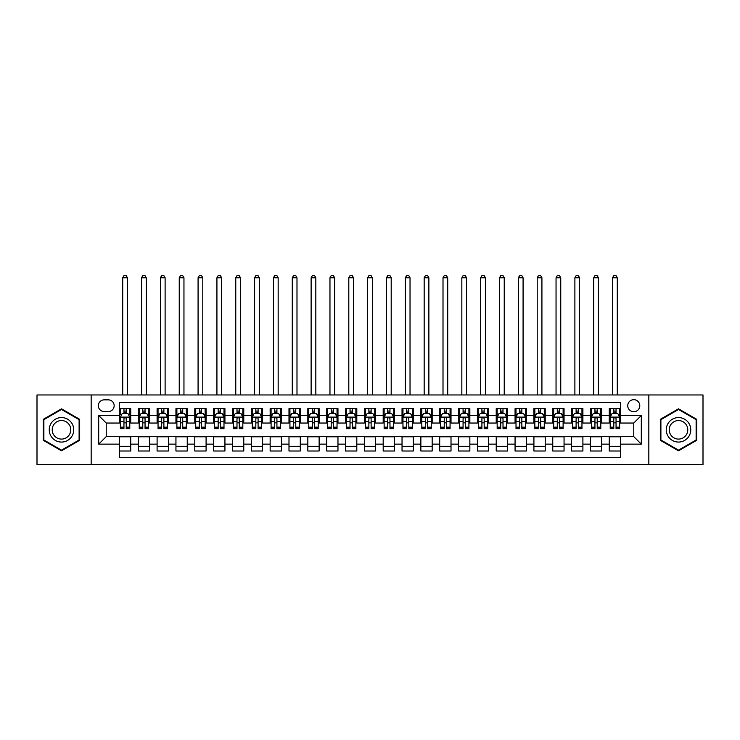 <?xml version="1.0" encoding="UTF-8"?>
<svg xmlns="http://www.w3.org/2000/svg" width="740" height="740" viewBox="0 0 740 740"><rect width="100%" height="100%" fill="white"/><g stroke="black" fill="none" stroke-linecap="round" stroke-linejoin="round"><path stroke-width="1.11" d="M633.764 399.674A6.031 6.031 0 0 0 627.733 405.705A6.031 6.031 0 0 0 633.764 411.727A6.031 6.031 0 0 0 639.795 405.705A6.031 6.031 0 0 0 633.764 399.674M648.832 464.674L703 464.674L703 394.966L648.832 394.966L648.832 464.674L91.168 464.674L91.168 394.966L37 394.966L37 464.674L91.168 464.674M620.573 408.619L609.27 408.619L609.27 415.501L601.731 415.501L601.731 423.039L609.27 423.039L609.27 415.501M601.731 415.501L601.731 408.619L590.428 408.619L590.428 415.501L582.898 415.501L582.898 423.039L590.428 423.039L590.428 415.501M582.898 415.501L582.898 408.619L571.585 408.619L571.585 415.501L564.056 415.501L564.056 423.039L571.585 423.039L571.585 415.501M564.056 415.501L564.056 408.619L552.752 408.619L552.752 415.501L545.213 415.501L545.213 423.039L552.752 423.039L552.752 415.501M545.213 415.501L545.213 408.619L533.91 408.619L533.91 415.501L526.371 415.501L526.371 423.039L533.91 423.039L533.91 415.501M526.371 415.501L526.371 408.619L515.068 408.619L515.068 415.501L507.529 415.501L507.529 423.039L515.068 423.039L515.068 415.501M507.529 415.501L507.529 408.619L496.226 408.619L496.226 415.501L488.696 415.501L488.696 423.039L496.226 423.039L496.226 415.501M488.696 415.501L488.696 408.619L477.393 408.619L477.393 415.501L469.854 415.501L469.854 423.039L477.393 423.039L477.393 415.501M469.854 415.501L469.854 408.619L458.55 408.619L458.55 415.501L451.012 415.501L451.012 423.039L458.55 423.039L458.55 415.501M451.012 415.501L451.012 408.619L439.708 408.619L439.708 415.501L432.169 415.501L432.169 423.039L439.708 423.039L439.708 415.501M432.169 415.501L432.169 408.619L420.866 408.619L420.866 415.501L413.336 415.501L413.336 423.039L420.866 423.039L420.866 415.501M413.336 415.501L413.336 408.619L402.033 408.619L402.033 415.501L394.494 415.501L394.494 423.039L402.033 423.039L402.033 415.501M394.494 415.501L394.494 408.619L383.19 408.619L383.19 415.501L375.652 415.501L375.652 423.039L383.19 423.039L383.19 415.501M375.652 415.501L375.652 408.619L364.348 408.619L364.348 415.501L356.81 415.501L356.81 423.039L364.348 423.039L364.348 415.501M356.81 415.501L356.81 408.619L345.506 408.619L345.506 415.501L337.967 415.501L337.967 423.039L345.506 423.039L345.506 415.501M337.967 415.501L337.967 408.619L326.664 408.619L326.664 415.501L319.134 415.501L319.134 423.039L326.664 423.039L326.664 415.501M319.134 415.501L319.134 408.619L307.831 408.619L307.831 415.501L300.292 415.501L300.292 423.039L307.831 423.039L307.831 415.501M300.292 415.501L300.292 408.619L288.989 408.619L288.989 415.501L281.45 415.501L281.45 423.039L288.989 423.039L288.989 415.501M281.45 415.501L281.45 408.619L270.146 408.619L270.146 415.501L262.608 415.501L262.608 423.039L270.146 423.039L270.146 415.501M262.608 415.501L262.608 408.619L251.304 408.619L251.304 415.501L243.775 415.501L243.775 423.039L251.304 423.039L251.304 415.501M243.775 415.501L243.775 408.619L232.471 408.619L232.471 415.501L224.932 415.501L224.932 423.039L232.471 423.039L232.471 415.501M224.932 415.501L224.932 408.619L213.629 408.619L213.629 415.501L206.09 415.501L206.09 423.039L213.629 423.039L213.629 415.501M206.09 415.501L206.09 408.619L194.787 408.619L194.787 415.501L187.248 415.501L187.248 423.039L194.787 423.039L194.787 415.501M187.248 415.501L187.248 408.619L175.944 408.619L175.944 415.501L168.415 415.501L168.415 423.039L175.944 423.039L175.944 415.501M168.415 415.501L168.415 408.619L157.102 408.619L157.102 415.501L149.572 415.501L149.572 423.039L157.102 423.039L157.102 415.501M149.572 415.501L149.572 408.619L138.269 408.619L138.269 423.039L130.73 423.039L130.73 408.619L119.427 408.619M119.427 451.012L130.73 451.012L130.73 436.6L138.269 436.6L138.269 451.012L149.572 451.012L149.572 436.6L157.102 436.6L157.102 444.139L149.572 444.139M157.102 444.139L157.102 451.012L168.415 451.012L168.415 436.6L175.944 436.6L175.944 444.139L168.415 444.139M175.944 444.139L175.944 451.012L187.248 451.012L187.248 436.6L194.787 436.6L194.787 444.139L187.248 444.139M194.787 444.139L194.787 451.012L206.09 451.012L206.09 436.6L213.629 436.6L213.629 444.139L206.09 444.139M213.629 444.139L213.629 451.012L224.932 451.012L224.932 436.6L232.471 436.6L232.471 444.139L224.932 444.139M232.471 444.139L232.471 451.012L243.775 451.012L243.775 436.6L251.304 436.6L251.304 444.139L243.775 444.139M251.304 444.139L251.304 451.012L262.608 451.012L262.608 436.6L270.146 436.6L270.146 444.139L262.608 444.139M270.146 444.139L270.146 451.012L281.45 451.012L281.45 436.6L288.989 436.6L288.989 444.139L281.45 444.139M288.989 444.139L288.989 451.012L300.292 451.012L300.292 436.6L307.831 436.6L307.831 444.139L300.292 444.139M307.831 444.139L307.831 451.012L319.134 451.012L319.134 436.6L326.664 436.6L326.664 444.139L319.134 444.139M326.664 444.139L326.664 451.012L337.967 451.012L337.967 436.6L345.506 436.6L345.506 444.139L337.967 444.139M345.506 444.139L345.506 451.012L356.81 451.012L356.81 436.6L364.348 436.6L364.348 444.139L356.81 444.139M364.348 444.139L364.348 451.012L375.652 451.012L375.652 436.6L383.19 436.6L383.19 444.139L375.652 444.139M383.19 444.139L383.19 451.012L394.494 451.012L394.494 436.6L402.033 436.6L402.033 444.139L394.494 444.139M402.033 444.139L402.033 451.012L413.336 451.012L413.336 436.6L420.866 436.6L420.866 444.139L413.336 444.139M420.866 444.139L420.866 451.012L432.169 451.012L432.169 436.6L439.708 436.6L439.708 444.139L432.169 444.139M439.708 444.139L439.708 451.012L451.012 451.012L451.012 436.6L458.55 436.6L458.55 444.139L451.012 444.139M458.55 444.139L458.55 451.012L469.854 451.012L469.854 436.6L477.393 436.6L477.393 444.139L469.854 444.139M477.393 444.139L477.393 451.012L488.696 451.012L488.696 436.6L496.226 436.6L496.226 444.139L488.696 444.139M496.226 444.139L496.226 451.012L507.529 451.012L507.529 436.6L515.068 436.6L515.068 444.139L507.529 444.139M515.068 444.139L515.068 451.012L526.371 451.012L526.371 436.6L533.91 436.6L533.91 444.139L526.371 444.139M533.91 444.139L533.91 451.012L545.213 451.012L545.213 436.6L552.752 436.6L552.752 444.139L545.213 444.139M552.752 444.139L552.752 451.012L564.056 451.012L564.056 436.6L571.585 436.6L571.585 444.139L564.056 444.139M571.585 444.139L571.585 451.012L582.898 451.012L582.898 436.6L590.428 436.6L590.428 444.139L582.898 444.139M590.428 444.139L590.428 451.012L601.731 451.012L601.731 436.6L609.27 436.6L609.27 444.139L601.731 444.139M104.164 411.542L108.308 411.542A5.837 5.837 0 0 0 114.154 405.705A5.837 5.837 0 0 0 108.308 399.859L104.164 399.859A5.837 5.837 0 0 0 98.328 405.705A5.837 5.837 0 0 0 104.164 411.542M648.832 394.966L91.168 394.966M620.573 415.501L620.573 402.31L119.427 402.31L119.427 423.039L106.236 423.039L106.236 436.6L119.427 436.6L119.427 457.32L620.573 457.32L620.573 436.6L633.764 436.6L633.764 423.039L620.573 423.039L620.573 415.501L641.303 415.501L641.303 444.139L620.573 444.139M119.427 444.139L98.698 444.139L98.698 415.501L119.427 415.501M609.27 444.139L609.27 451.012L620.573 451.012M119.427 413.336L120.37 413.336M123.95 413.336L126.207 413.336M129.787 413.336L130.73 413.336M119.427 422.845L120.37 422.845M123.95 422.845L126.207 422.845M129.787 422.845L130.73 422.845M119.427 436.785L130.73 436.785M119.427 446.303L130.73 446.303M138.269 422.845L139.213 422.845M142.783 422.845L145.049 422.845M148.629 422.845L149.572 422.845M138.269 413.336L139.213 413.336M142.783 413.336L145.049 413.336M148.629 413.336L149.572 413.336M138.269 436.785L149.572 436.785M138.269 446.303L149.572 446.303M157.102 436.785L168.415 436.785M157.102 446.303L168.415 446.303M157.102 413.336L158.046 413.336M161.625 413.336L163.892 413.336M167.471 413.336L168.415 413.336M157.102 422.845L158.046 422.845M161.625 422.845L163.892 422.845M167.471 422.845L168.415 422.845M175.944 436.785L187.248 436.785M175.944 446.303L187.248 446.303M175.944 413.336L176.888 413.336M180.468 413.336L182.725 413.336M186.304 413.336L187.248 413.336M175.944 422.845L176.888 422.845M180.468 422.845L182.725 422.845M186.304 422.845L187.248 422.845M194.787 436.785L206.09 436.785M194.787 446.303L206.09 446.303M194.787 413.336L195.73 413.336M199.31 413.336L201.567 413.336M205.147 413.336L206.09 413.336M194.787 422.845L195.73 422.845M199.31 422.845L201.567 422.845M205.147 422.845L206.09 422.845M213.629 436.785L224.932 436.785M213.629 446.303L224.932 446.303M213.629 413.336L214.572 413.336M218.152 413.336L220.409 413.336M223.989 413.336L224.932 413.336M213.629 422.845L214.572 422.845M218.152 422.845L220.409 422.845M223.989 422.845L224.932 422.845M232.471 436.785L243.775 436.785M232.471 446.303L243.775 446.303M232.471 413.336L233.405 413.336M236.985 413.336L239.251 413.336M242.831 413.336L243.775 413.336M232.471 422.845L233.405 422.845M236.985 422.845L239.251 422.845M242.831 422.845L243.775 422.845M251.304 436.785L262.608 436.785M251.304 446.303L262.608 446.303M251.304 413.336L252.248 413.336M255.827 413.336L258.094 413.336M261.673 413.336L262.608 413.336M251.304 422.845L252.248 422.845M255.827 422.845L258.094 422.845M261.673 422.845L262.608 422.845M270.146 436.785L281.45 436.785M270.146 446.303L281.45 446.303M270.146 413.336L271.09 413.336M274.67 413.336L276.927 413.336M280.506 413.336L281.45 413.336M270.146 422.845L271.09 422.845M274.67 422.845L276.927 422.845M280.506 422.845L281.45 422.845M288.989 436.785L300.292 436.785M288.989 446.303L300.292 446.303M288.989 413.336L289.932 413.336M293.512 413.336L295.769 413.336M299.349 413.336L300.292 413.336M288.989 422.845L289.932 422.845M293.512 422.845L295.769 422.845M299.349 422.845L300.292 422.845M307.831 436.785L319.134 436.785M307.831 446.303L319.134 446.303M307.831 413.336L308.765 413.336M312.345 413.336L314.611 413.336M318.191 413.336L319.134 413.336M307.831 422.845L308.765 422.845M312.345 422.845L314.611 422.845M318.191 422.845L319.134 422.845M326.664 436.785L337.967 436.785M326.664 446.303L337.967 446.303M326.664 413.336L327.607 413.336M331.187 413.336L333.453 413.336M337.033 413.336L337.967 413.336M326.664 422.845L327.607 422.845M331.187 422.845L333.453 422.845M337.033 422.845L337.967 422.845M345.506 436.785L356.81 436.785M345.506 446.303L356.81 446.303M345.506 413.336L346.45 413.336M350.029 413.336L352.286 413.336M355.866 413.336L356.81 413.336M345.506 422.845L346.45 422.845M350.029 422.845L352.286 422.845M355.866 422.845L356.81 422.845M364.348 436.785L375.652 436.785M364.348 446.303L375.652 446.303M364.348 413.336L365.292 413.336M368.871 413.336L371.129 413.336M374.708 413.336L375.652 413.336M364.348 422.845L365.292 422.845M368.871 422.845L371.129 422.845M374.708 422.845L375.652 422.845M383.19 436.785L394.494 436.785M383.19 446.303L394.494 446.303M383.19 413.336L384.134 413.336M387.714 413.336L389.971 413.336M393.55 413.336L394.494 413.336M383.19 422.845L384.134 422.845M387.714 422.845L389.971 422.845M393.55 422.845L394.494 422.845M402.033 436.785L413.336 436.785M402.033 446.303L413.336 446.303M402.033 413.336L402.967 413.336M406.547 413.336L408.813 413.336M412.393 413.336L413.336 413.336M402.033 422.845L402.967 422.845M406.547 422.845L408.813 422.845M412.393 422.845L413.336 422.845M420.866 436.785L432.169 436.785M420.866 446.303L432.169 446.303M420.866 413.336L421.809 413.336M425.389 413.336L427.655 413.336M431.235 413.336L432.169 413.336M420.866 422.845L421.809 422.845M425.389 422.845L427.655 422.845M431.235 422.845L432.169 422.845M439.708 436.785L451.012 436.785M439.708 446.303L451.012 446.303M439.708 413.336L440.651 413.336M444.231 413.336L446.488 413.336M450.068 413.336L451.012 413.336M439.708 422.845L440.651 422.845M444.231 422.845L446.488 422.845M450.068 422.845L451.012 422.845M458.55 436.785L469.854 436.785M458.55 446.303L469.854 446.303M458.55 413.336L459.494 413.336M463.074 413.336L465.331 413.336M468.91 413.336L469.854 413.336M458.55 422.845L459.494 422.845M463.074 422.845L465.331 422.845M468.91 422.845L469.854 422.845M477.393 436.785L488.696 436.785M477.393 446.303L488.696 446.303M477.393 413.336L478.327 413.336M481.907 413.336L484.173 413.336M487.752 413.336L488.696 413.336M477.393 422.845L478.327 422.845M481.907 422.845L484.173 422.845M487.752 422.845L488.696 422.845M496.226 436.785L507.529 436.785M496.226 446.303L507.529 446.303M496.226 413.336L497.169 413.336M500.749 413.336L503.015 413.336M506.595 413.336L507.529 413.336M496.226 422.845L497.169 422.845M500.749 422.845L503.015 422.845M506.595 422.845L507.529 422.845M515.068 436.785L526.371 436.785M515.068 446.303L526.371 446.303M515.068 413.336L516.011 413.336M519.591 413.336L521.848 413.336M525.428 413.336L526.371 413.336M515.068 422.845L516.011 422.845M519.591 422.845L521.848 422.845M525.428 422.845L526.371 422.845M533.91 436.785L545.213 436.785M533.91 446.303L545.213 446.303M533.91 413.336L534.854 413.336M538.433 413.336L540.69 413.336M544.27 413.336L545.213 413.336M533.91 422.845L534.854 422.845M538.433 422.845L540.69 422.845M544.27 422.845L545.213 422.845M552.752 436.785L564.056 436.785M552.752 446.303L564.056 446.303M552.752 413.336L553.696 413.336M557.276 413.336L559.533 413.336M563.112 413.336L564.056 413.336M552.752 422.845L553.696 422.845M557.276 422.845L559.533 422.845M563.112 422.845L564.056 422.845M571.585 436.785L582.898 436.785M571.585 446.303L582.898 446.303M571.585 413.336L572.529 413.336M576.109 413.336L578.375 413.336M581.955 413.336L582.898 413.336M571.585 422.845L572.529 422.845M576.109 422.845L578.375 422.845M581.955 422.845L582.898 422.845M590.428 436.785L601.731 436.785M590.428 446.303L601.731 446.303M590.428 413.336L591.371 413.336M594.951 413.336L597.217 413.336M600.788 413.336L601.731 413.336M590.428 422.845L591.371 422.845M594.951 422.845L597.217 422.845M600.788 422.845L601.731 422.845M609.27 436.785L620.573 436.785M609.27 446.303L620.573 446.303M609.27 413.336L610.213 413.336M613.793 413.336L616.05 413.336M619.63 413.336L620.573 413.336M609.27 422.845L610.213 422.845M613.793 422.845L616.05 422.845M619.63 422.845L620.573 422.845M106.236 423.039L98.698 415.501M106.236 436.6L98.698 444.139M641.303 415.501L633.764 423.039M641.303 444.139L633.764 436.6M61.494 450.808L79.67 440.319L79.67 419.321L61.494 408.822L43.309 419.321L43.309 440.319L61.494 450.808M696.692 419.321L678.506 408.822L660.33 419.321L660.33 440.319L678.506 450.808L696.692 440.319L696.692 419.321M126.207 408.619L126.207 413.429L126.207 411.07L123.95 411.07M129.787 427.156L126.207 427.156L126.207 428.691L129.787 428.691L129.787 417.194L127.9 413.429L122.248 413.429L120.37 417.194L120.37 428.691L123.95 428.691L123.95 427.156L120.37 427.156M121.73 414.465L120.37 414.465L120.37 408.619M120.37 414.502L120.37 411.07M129.787 414.502L129.787 411.07M128.418 414.465L129.787 414.465L129.787 408.619M123.95 413.429L123.95 408.619M126.207 427.156L126.207 418.609C125.458 417.157 124.699 417.157 123.95 418.609L123.95 424.964M120.37 421.56L123.95 421.56L123.95 427.156M127.437 394.966L127.437 277.778L122.72 277.778L122.72 394.966M122.72 277.778L124.135 275.326L126.022 275.326L127.437 277.778M61.494 417.573A12.247 12.247 0 0 0 49.247 429.82A12.247 12.247 0 0 0 61.494 442.067A12.247 12.247 0 0 0 73.741 429.82A12.247 12.247 0 0 0 61.494 417.573M61.494 420.542A9.268 9.268 0 0 0 52.216 429.82A9.268 9.268 0 0 0 61.494 439.088A9.268 9.268 0 0 0 70.763 429.82A9.268 9.268 0 0 0 61.494 420.542M79.106 439.986L61.494 450.161L43.873 439.986L43.873 419.645L61.494 409.479L79.106 419.645L79.106 439.986M667.905 423.696A12.247 12.247 0 0 0 672.383 440.42A12.247 12.247 0 0 0 689.116 435.943A12.247 12.247 0 0 0 684.63 419.21A12.247 12.247 0 0 0 667.905 423.696M670.477 425.186A9.268 9.268 0 0 0 673.872 437.849A9.268 9.268 0 0 0 686.535 434.454A9.268 9.268 0 0 0 683.14 421.791A9.268 9.268 0 0 0 670.477 425.186M696.127 419.645L696.127 439.986L678.506 450.161L660.894 439.986L660.894 419.645L678.506 409.479L696.127 419.645M145.049 411.07L142.783 411.07M148.629 427.156L145.049 427.156L145.049 428.691L148.629 428.691L148.629 417.194L146.742 413.429L141.09 413.429L139.213 417.194L139.213 428.691L142.783 428.691L142.783 427.156L139.213 427.156M139.213 417.194L139.213 408.619M148.629 417.194L148.629 408.619M142.783 413.429L142.783 408.619M145.049 408.619L145.049 413.429M145.049 427.156L145.049 418.609C144.3 417.157 143.542 417.157 142.783 418.609L142.783 427.156M146.27 394.966L146.27 277.778L141.562 277.778L141.562 394.966M141.562 277.778L142.977 275.326L144.864 275.326L146.27 277.778M163.892 411.07L161.625 411.07M167.471 427.156L163.892 427.156L163.892 428.691L167.471 428.691L167.471 417.194L165.584 413.429L159.933 413.429L158.046 417.194L158.046 428.691L161.625 428.691L161.625 427.156L158.046 427.156M158.046 417.194L158.046 408.619M167.471 417.194L167.471 408.619M161.625 413.429L161.625 408.619M163.892 408.619L163.892 413.429M163.892 427.156L163.892 418.609C163.133 417.157 162.384 417.157 161.625 418.609L161.625 427.156M165.113 394.966L165.113 277.778L160.404 277.778L160.404 394.966M160.404 277.778L161.82 275.326L163.697 275.326L165.113 277.778M182.725 411.07L180.468 411.07M186.304 427.156L182.725 427.156L182.725 428.691L186.304 428.691L186.304 417.194L184.427 413.429L178.775 413.429L176.888 417.194L176.888 428.691L180.468 428.691L180.468 427.156L176.888 427.156M176.888 417.194L176.888 408.619M186.304 417.194L186.304 408.619M180.468 413.429L180.468 408.619M182.725 408.619L182.725 413.429M182.725 427.156L182.725 418.609C181.975 417.157 181.226 417.157 180.468 418.609L180.468 427.156M183.955 394.966L183.955 277.778L179.246 277.778L179.246 394.966M179.246 277.778L180.653 275.326L182.54 275.326L183.955 277.778M201.567 411.07L199.31 411.07M205.147 427.156L201.567 427.156L201.567 428.691L205.147 428.691L205.147 417.194L203.269 413.429L197.617 413.429L195.73 417.194L195.73 428.691L199.31 428.691L199.31 427.156L195.73 427.156M195.73 417.194L195.73 408.619M205.147 417.194L205.147 408.619M199.31 413.429L199.31 408.619M201.567 408.619L201.567 413.429M201.567 427.156L201.567 418.609C200.817 417.157 200.059 417.157 199.31 418.609L199.31 427.156M202.797 394.966L202.797 277.778L198.079 277.778L198.079 394.966M198.079 277.778L199.495 275.326L201.382 275.326L202.797 277.778M220.409 411.07L218.152 411.07M223.989 427.156L220.409 427.156L220.409 428.691L223.989 428.691L223.989 417.194L222.102 413.429L216.45 413.429L214.572 417.194L214.572 428.691L218.152 428.691L218.152 427.156L214.572 427.156M214.572 417.194L214.572 408.619M223.989 417.194L223.989 408.619M218.152 413.429L218.152 408.619M220.409 408.619L220.409 413.429M220.409 427.156L220.409 418.609C219.66 417.157 218.901 417.157 218.152 418.609L218.152 427.156M221.63 394.966L221.63 277.778L216.922 277.778L216.922 394.966M216.922 277.778L218.337 275.326L220.224 275.326L221.63 277.778M239.251 411.07L236.985 411.07M242.831 427.156L239.251 427.156L239.251 428.691L242.831 428.691L242.831 417.194L240.944 413.429L235.292 413.429L233.405 417.194L233.405 428.691L236.985 428.691L236.985 427.156L233.405 427.156M233.405 417.194L233.405 408.619M242.831 417.194L242.831 408.619M236.985 413.429L236.985 408.619M239.251 408.619L239.251 413.429M239.251 427.156L239.251 418.609C238.493 417.157 237.743 417.157 236.985 418.609L236.985 427.156M240.472 394.966L240.472 277.778L235.764 277.778L235.764 394.966M235.764 277.778L237.179 275.326L239.057 275.326L240.472 277.778M258.094 411.07L255.827 411.07M261.673 427.156L258.094 427.156L258.094 428.691L261.673 428.691L261.673 417.194L259.786 413.429L254.135 413.429L252.248 417.194L252.248 428.691L255.827 428.691L255.827 427.156L252.248 427.156M252.248 417.194L252.248 408.619M261.673 417.194L261.673 408.619M255.827 413.429L255.827 408.619M258.094 408.619L258.094 413.429M258.094 427.156L258.094 418.609C257.335 417.157 256.586 417.157 255.827 418.609L255.827 427.156M259.315 394.966L259.315 277.778L254.606 277.778L254.606 394.966M254.606 277.778L256.022 275.326L257.899 275.326L259.315 277.778M276.927 411.07L274.67 411.07M280.506 427.156L276.927 427.156L276.927 428.691L280.506 428.691L280.506 417.194L278.629 413.429L272.977 413.429L271.09 417.194L271.09 428.691L274.67 428.691L274.67 427.156L271.09 427.156M271.09 417.194L271.09 408.619M280.506 417.194L280.506 408.619M274.67 413.429L274.67 408.619M276.927 408.619L276.927 413.429M276.927 427.156L276.927 418.609C276.177 417.157 275.419 417.157 274.67 418.609L274.67 427.156M278.157 394.966L278.157 277.778L273.449 277.778L273.449 394.966M273.449 277.778L274.854 275.326L276.742 275.326L278.157 277.778M295.769 411.07L293.512 411.07M299.349 427.156L295.769 427.156L295.769 428.691L299.349 428.691L299.349 417.194L297.462 413.429L291.81 413.429L289.932 417.194L289.932 428.691L293.512 428.691L293.512 427.156L289.932 427.156M289.932 417.194L289.932 408.619M299.349 417.194L299.349 408.619M293.512 413.429L293.512 408.619M295.769 408.619L295.769 413.429M295.769 427.156L295.769 418.609C295.019 417.157 294.261 417.157 293.512 418.609L293.512 427.156M296.99 394.966L296.99 277.778L292.282 277.778L292.282 394.966M292.282 277.778L293.697 275.326L295.584 275.326L296.99 277.778M314.611 411.07L312.345 411.07M318.191 427.156L314.611 427.156L314.611 428.691L318.191 428.691L318.191 417.194L316.304 413.429L310.652 413.429L308.765 417.194L308.765 428.691L312.345 428.691L312.345 427.156L308.765 427.156M308.765 417.194L308.765 408.619M318.191 417.194L318.191 408.619M312.345 413.429L312.345 408.619M314.611 408.619L314.611 413.429M314.611 427.156L314.611 418.609C313.862 417.157 313.103 417.157 312.345 418.609L312.345 427.156M315.832 394.966L315.832 277.778L311.124 277.778L311.124 394.966M311.124 277.778L312.539 275.326L314.426 275.326L315.832 277.778M333.453 411.07L331.187 411.07M337.033 427.156L333.453 427.156L333.453 428.691L337.033 428.691L337.033 417.194L335.146 413.429L329.494 413.429L327.607 417.194L327.607 428.691L331.187 428.691L331.187 427.156L327.607 427.156M327.607 417.194L327.607 408.619M337.033 417.194L337.033 408.619M331.187 413.429L331.187 408.619M333.453 408.619L333.453 413.429M333.453 427.156L333.453 418.609C332.695 417.157 331.946 417.157 331.187 418.609L331.187 427.156M334.674 394.966L334.674 277.778L329.966 277.778L329.966 394.966M329.966 277.778L331.381 275.326L333.259 275.326L334.674 277.778M352.286 411.07L350.029 411.07M355.866 427.156L352.286 427.156L352.286 428.691L355.866 428.691L355.866 417.194L353.988 413.429L348.337 413.429L346.45 417.194L346.45 428.691L350.029 428.691L350.029 427.156L346.45 427.156M346.45 417.194L346.45 408.619M355.866 417.194L355.866 408.619M350.029 413.429L350.029 408.619M352.286 408.619L352.286 413.429M352.286 427.156L352.286 418.609C351.537 417.157 350.788 417.157 350.029 418.609L350.029 427.156M353.517 394.966L353.517 277.778L348.808 277.778L348.808 394.966M348.808 277.778L350.214 275.326L352.101 275.326L353.517 277.778M371.129 411.07L368.871 411.07M374.708 427.156L371.129 427.156L371.129 428.691L374.708 428.691L374.708 417.194L372.831 413.429L367.17 413.429L365.292 417.194L365.292 428.691L368.871 428.691L368.871 427.156L365.292 427.156M365.292 417.194L365.292 408.619M374.708 417.194L374.708 408.619M368.871 413.429L368.871 408.619M371.129 408.619L371.129 413.429M371.129 427.156L371.129 418.609C370.379 417.157 369.621 417.157 368.871 418.609L368.871 427.156M372.359 394.966L372.359 277.778L367.641 277.778L367.641 394.966M367.641 277.778L369.057 275.326L370.944 275.326L372.359 277.778M389.971 411.07L387.714 411.07M393.55 427.156L389.971 427.156L389.971 428.691L393.55 428.691L393.55 417.194L391.664 413.429L386.012 413.429L384.134 417.194L384.134 428.691L387.714 428.691L387.714 427.156L384.134 427.156M384.134 417.194L384.134 408.619M393.55 417.194L393.55 408.619M387.714 413.429L387.714 408.619M389.971 408.619L389.971 413.429M389.971 427.156L389.971 418.609C389.221 417.157 388.463 417.157 387.714 418.609L387.714 427.156M391.192 394.966L391.192 277.778L386.483 277.778L386.483 394.966M386.483 277.778L387.899 275.326L389.786 275.326L391.192 277.778M408.813 411.07L406.547 411.07M412.393 427.156L408.813 427.156L408.813 428.691L412.393 428.691L412.393 417.194L410.506 413.429L404.854 413.429L402.967 417.194L402.967 428.691L406.547 428.691L406.547 427.156L402.967 427.156M402.967 417.194L402.967 408.619M412.393 417.194L412.393 408.619M406.547 413.429L406.547 408.619M408.813 408.619L408.813 413.429M408.813 427.156L408.813 418.609C408.055 417.157 407.305 417.157 406.547 418.609L406.547 427.156M410.034 394.966L410.034 277.778L405.326 277.778L405.326 394.966M405.326 277.778L406.741 275.326L408.619 275.326L410.034 277.778M427.655 411.07L425.389 411.07M431.235 427.156L427.655 427.156L427.655 428.691L431.235 428.691L431.235 417.194L429.348 413.429L423.696 413.429L421.809 417.194L421.809 428.691L425.389 428.691L425.389 427.156L421.809 427.156M421.809 417.194L421.809 408.619M431.235 417.194L431.235 408.619M425.389 413.429L425.389 408.619M427.655 408.619L427.655 413.429M427.655 427.156L427.655 418.609C426.897 417.157 426.148 417.157 425.389 418.609L425.389 427.156M428.876 394.966L428.876 277.778L424.168 277.778L424.168 394.966M424.168 277.778L425.574 275.326L427.461 275.326L428.876 277.778M446.488 411.07L444.231 411.07M450.068 427.156L446.488 427.156L446.488 428.691L450.068 428.691L450.068 417.194L448.19 413.429L442.539 413.429L440.651 417.194L440.651 428.691L444.231 428.691L444.231 427.156L440.651 427.156M440.651 417.194L440.651 408.619M450.068 417.194L450.068 408.619M444.231 413.429L444.231 408.619M446.488 408.619L446.488 413.429M446.488 427.156L446.488 418.609C445.739 417.157 444.981 417.157 444.231 418.609L444.231 427.156M447.719 394.966L447.719 277.778L443.01 277.778L443.01 394.966M443.01 277.778L444.416 275.326L446.303 275.326L447.719 277.778M465.331 411.07L463.074 411.07M468.91 427.156L465.331 427.156L465.331 428.691L468.91 428.691L468.91 417.194L467.023 413.429L461.371 413.429L459.494 417.194L459.494 428.691L463.074 428.691L463.074 427.156L459.494 427.156M459.494 417.194L459.494 408.619M468.91 417.194L468.91 408.619M463.074 413.429L463.074 408.619M465.331 408.619L465.331 413.429M465.331 427.156L465.331 418.609C464.581 417.157 463.823 417.157 463.074 418.609L463.074 427.156M466.552 394.966L466.552 277.778L461.843 277.778L461.843 394.966M461.843 277.778L463.259 275.326L465.146 275.326L466.552 277.778M484.173 411.07L481.907 411.07M487.752 427.156L484.173 427.156L484.173 428.691L487.752 428.691L487.752 417.194L485.865 413.429L480.214 413.429L478.327 417.194L478.327 428.691L481.907 428.691L481.907 427.156L478.327 427.156M478.327 417.194L478.327 408.619M487.752 417.194L487.752 408.619M481.907 413.429L481.907 408.619M484.173 408.619L484.173 413.429M484.173 427.156L484.173 418.609C483.414 417.157 482.665 417.157 481.907 418.609L481.907 427.156M485.394 394.966L485.394 277.778L480.685 277.778L480.685 394.966M480.685 277.778L482.101 275.326L483.979 275.326L485.394 277.778M503.015 411.07L500.749 411.07M506.595 427.156L503.015 427.156L503.015 428.691L506.595 428.691L506.595 417.194L504.708 413.429L499.056 413.429L497.169 417.194L497.169 428.691L500.749 428.691L500.749 427.156L497.169 427.156M497.169 417.194L497.169 408.619M506.595 417.194L506.595 408.619M500.749 413.429L500.749 408.619M503.015 408.619L503.015 413.429M503.015 427.156L503.015 418.609C502.257 417.157 501.507 417.157 500.749 418.609L500.749 427.156M504.236 394.966L504.236 277.778L499.528 277.778L499.528 394.966M499.528 277.778L500.943 275.326L502.821 275.326L504.236 277.778M521.848 411.07L519.591 411.07M525.428 427.156L521.848 427.156L521.848 428.691L525.428 428.691L525.428 417.194L523.55 413.429L517.898 413.429L516.011 417.194L516.011 428.691L519.591 428.691L519.591 427.156L516.011 427.156M516.011 417.194L516.011 408.619M525.428 417.194L525.428 408.619M519.591 413.429L519.591 408.619M521.848 408.619L521.848 413.429M521.848 427.156L521.848 418.609C521.099 417.157 520.35 417.157 519.591 418.609L519.591 427.156M523.078 394.966L523.078 277.778L518.37 277.778L518.37 394.966M518.37 277.778L519.776 275.326L521.663 275.326L523.078 277.778M540.69 411.07L538.433 411.07M544.27 427.156L540.69 427.156L540.69 428.691L544.27 428.691L544.27 417.194L542.383 413.429L536.731 413.429L534.854 417.194L534.854 428.691L538.433 428.691L538.433 427.156L534.854 427.156M534.854 417.194L534.854 408.619M544.27 417.194L544.27 408.619M538.433 413.429L538.433 408.619M540.69 408.619L540.69 413.429M540.69 427.156L540.69 418.609C539.941 417.157 539.183 417.157 538.433 418.609L538.433 427.156M541.921 394.966L541.921 277.778L537.203 277.778L537.203 394.966M537.203 277.778L538.618 275.326L540.505 275.326L541.921 277.778M559.533 411.07L557.276 411.07M563.112 427.156L559.533 427.156L559.533 428.691L563.112 428.691L563.112 417.194L561.225 413.429L555.574 413.429L553.696 417.194L553.696 428.691L557.276 428.691L557.276 427.156L553.696 427.156M553.696 417.194L553.696 408.619M563.112 417.194L563.112 408.619M557.276 413.429L557.276 408.619M559.533 408.619L559.533 413.429M559.533 427.156L559.533 418.609C558.783 417.157 558.025 417.157 557.276 418.609L557.276 427.156M560.754 394.966L560.754 277.778L556.045 277.778L556.045 394.966M556.045 277.778L557.461 275.326L559.348 275.326L560.754 277.778M578.375 411.07L576.109 411.07M581.955 427.156L578.375 427.156L578.375 428.691L581.955 428.691L581.955 417.194L580.067 413.429L574.416 413.429L572.529 417.194L572.529 428.691L576.109 428.691L576.109 427.156L572.529 427.156M572.529 417.194L572.529 408.619M581.955 417.194L581.955 408.619M576.109 413.429L576.109 408.619M578.375 408.619L578.375 413.429M578.375 427.156L578.375 418.609C577.616 417.157 576.867 417.157 576.109 418.609L576.109 427.156M579.596 394.966L579.596 277.778L574.888 277.778L574.888 394.966M574.888 277.778L576.303 275.326L578.18 275.326L579.596 277.778M597.217 411.07L594.951 411.07M600.788 427.156L597.217 427.156L597.217 428.691L600.788 428.691L600.788 417.194L598.91 413.429L593.258 413.429L591.371 417.194L591.371 428.691L594.951 428.691L594.951 427.156L591.371 427.156M591.371 417.194L591.371 408.619M600.788 417.194L600.788 408.619M594.951 413.429L594.951 408.619M597.217 408.619L597.217 413.429M597.217 427.156L597.217 418.609C596.459 417.157 595.709 417.157 594.951 418.609L594.951 427.156M598.438 394.966L598.438 277.778L593.73 277.778L593.73 394.966M593.73 277.778L595.136 275.326L597.023 275.326L598.438 277.778M616.05 411.07L613.793 411.07M619.63 427.156L616.05 427.156L616.05 428.691L619.63 428.691L619.63 417.194L617.752 413.429L612.1 413.429L610.213 417.194L610.213 428.691L613.793 428.691L613.793 427.156L610.213 427.156M610.213 417.194L610.213 408.619M619.63 417.194L619.63 408.619M613.793 413.429L613.793 408.619M616.05 408.619L616.05 413.429M616.05 427.156L616.05 418.609C615.301 417.157 614.542 417.157 613.793 418.609L613.793 427.156M617.28 394.966L617.28 277.778L612.563 277.778L612.563 394.966M612.563 277.778L613.978 275.326L615.865 275.326L617.28 277.778M138.269 444.139L130.73 444.139M138.269 415.501L130.73 415.501M129.74 417.101L120.417 417.101M129.787 421.56L126.207 421.56M126.207 412.273L123.95 412.273M148.583 417.101L139.259 417.101M139.213 414.465L140.572 414.465M147.26 414.465L148.629 414.465M142.783 421.56L139.213 421.56M148.629 421.56L145.049 421.56M145.049 412.273L142.783 412.273M167.425 417.101L158.092 417.101M158.046 414.465L159.415 414.465M166.102 414.465L167.471 414.465M161.625 421.56L158.046 421.56M167.471 421.56L163.892 421.56M163.892 412.273L161.625 412.273M186.258 417.101L176.934 417.101M176.888 414.465L178.257 414.465M184.945 414.465L186.304 414.465M180.468 421.56L176.888 421.56M186.304 421.56L182.725 421.56M182.725 412.273L180.468 412.273M205.1 417.101L195.776 417.101M195.73 414.465L197.09 414.465M203.787 414.465L205.147 414.465M199.31 421.56L195.73 421.56M205.147 421.56L201.567 421.56M201.567 412.273L199.31 412.273M223.942 417.101L214.619 417.101M214.572 414.465L215.932 414.465M222.62 414.465L223.989 414.465M218.152 421.56L214.572 421.56M223.989 421.56L220.409 421.56M220.409 412.273L218.152 412.273M242.785 417.101L233.452 417.101M233.405 414.465L234.774 414.465M241.462 414.465L242.831 414.465M236.985 421.56L233.405 421.56M242.831 421.56L239.251 421.56M239.251 412.273L236.985 412.273M261.618 417.101L252.294 417.101M252.248 414.465L253.617 414.465M260.304 414.465L261.673 414.465M255.827 421.56L252.248 421.56M261.673 421.56L258.094 421.56M258.094 412.273L255.827 412.273M280.46 417.101L271.136 417.101M271.09 414.465L272.459 414.465M279.147 414.465L280.506 414.465M274.67 421.56L271.09 421.56M280.506 421.56L276.927 421.56M276.927 412.273L274.67 412.273M299.302 417.101L289.978 417.101M289.932 414.465L291.292 414.465M297.98 414.465L299.349 414.465M293.512 421.56L289.932 421.56M299.349 421.56L295.769 421.56M295.769 412.273L293.512 412.273M318.144 417.101L308.821 417.101M308.765 414.465L310.134 414.465M316.822 414.465L318.191 414.465M312.345 421.56L308.765 421.56M318.191 421.56L314.611 421.56M314.611 412.273L312.345 412.273M336.987 417.101L327.654 417.101M327.607 414.465L328.976 414.465M335.664 414.465L337.033 414.465M331.187 421.56L327.607 421.56M337.033 421.56L333.453 421.56M333.453 412.273L331.187 412.273M355.82 417.101L346.496 417.101M346.45 414.465L347.818 414.465M354.506 414.465L355.866 414.465M350.029 421.56L346.45 421.56M355.866 421.56L352.286 421.56M352.286 412.273L350.029 412.273M374.662 417.101L365.338 417.101M365.292 414.465L366.651 414.465M373.349 414.465L374.708 414.465M368.871 421.56L365.292 421.56M374.708 421.56L371.129 421.56M371.129 412.273L368.871 412.273M393.504 417.101L384.18 417.101M384.134 414.465L385.494 414.465M392.182 414.465L393.55 414.465M387.714 421.56L384.134 421.56M393.55 421.56L389.971 421.56M389.971 412.273L387.714 412.273M412.346 417.101L403.013 417.101M402.967 414.465L404.336 414.465M411.024 414.465L412.393 414.465M406.547 421.56L402.967 421.56M412.393 421.56L408.813 421.56M408.813 412.273L406.547 412.273M431.18 417.101L421.856 417.101M421.809 414.465L423.178 414.465M429.866 414.465L431.235 414.465M425.389 421.56L421.809 421.56M431.235 421.56L427.655 421.56M427.655 412.273L425.389 412.273M450.022 417.101L440.698 417.101M440.651 414.465L442.021 414.465M448.708 414.465L450.068 414.465M444.231 421.56L440.651 421.56M450.068 421.56L446.488 421.56M446.488 412.273L444.231 412.273M468.864 417.101L459.54 417.101M459.494 414.465L460.854 414.465M467.541 414.465L468.91 414.465M463.074 421.56L459.494 421.56M468.91 421.56L465.331 421.56M465.331 412.273L463.074 412.273M487.706 417.101L478.382 417.101M478.327 414.465L479.696 414.465M486.384 414.465L487.752 414.465M481.907 421.56L478.327 421.56M487.752 421.56L484.173 421.56M484.173 412.273L481.907 412.273M506.549 417.101L497.215 417.101M497.169 414.465L498.538 414.465M505.226 414.465L506.595 414.465M500.749 421.56L497.169 421.56M506.595 421.56L503.015 421.56M503.015 412.273L500.749 412.273M525.382 417.101L516.058 417.101M516.011 414.465L517.38 414.465M524.068 414.465L525.428 414.465M519.591 421.56L516.011 421.56M525.428 421.56L521.848 421.56M521.848 412.273L519.591 412.273M544.224 417.101L534.9 417.101M534.854 414.465L536.213 414.465M542.91 414.465L544.27 414.465M538.433 421.56L534.854 421.56M544.27 421.56L540.69 421.56M540.69 412.273L538.433 412.273M563.066 417.101L553.742 417.101M553.696 414.465L555.055 414.465M561.743 414.465L563.112 414.465M557.276 421.56L553.696 421.56M563.112 421.56L559.533 421.56M559.533 412.273L557.276 412.273M581.908 417.101L572.575 417.101M572.529 414.465L573.898 414.465M580.586 414.465L581.955 414.465M576.109 421.56L572.529 421.56M581.955 421.56L578.375 421.56M578.375 412.273L576.109 412.273M600.741 417.101L591.417 417.101M591.371 414.465L592.74 414.465M599.428 414.465L600.788 414.465M594.951 421.56L591.371 421.56M600.788 421.56L597.217 421.56M597.217 412.273L594.951 412.273M619.584 417.101L610.26 417.101M610.213 414.465L611.582 414.465M618.27 414.465L619.63 414.465M613.793 421.56L610.213 421.56M619.63 421.56L616.05 421.56M616.05 412.273L613.793 412.273"/></g></svg>
